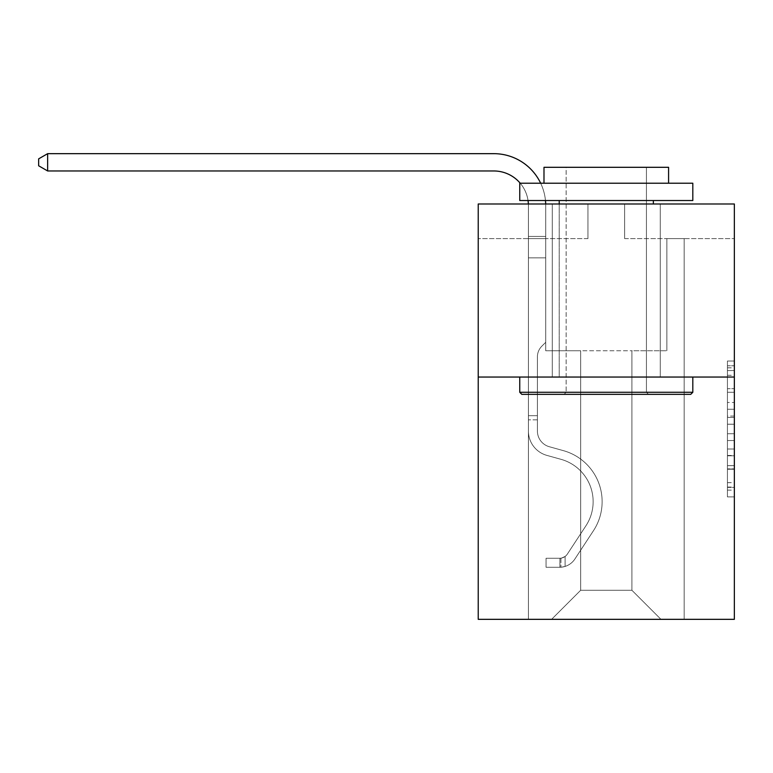 <?xml version="1.0" encoding="UTF-8"?>
<svg xmlns="http://www.w3.org/2000/svg" width="773" height="773" viewBox="0 0 773 773"><rect width="100%" height="100%" fill="white"/><g stroke="black" fill="none" stroke-linecap="round" stroke-linejoin="round"><path stroke-width="0.58" stroke-dasharray="3.87 2.9" d="M727.432 402.472L727.432 424.213L734.35 424.213L734.35 490.121L734.35 367.813L734.35 424.213L727.432 424.213L727.432 365.774L727.432 496.913L727.432 361.02L727.432 487.405L734.35 487.405L727.432 487.405L734.35 487.405L727.432 487.405L727.432 465.665L727.432 496.913L734.35 496.913L734.35 361.02L734.35 487.067L734.35 433.721L727.432 433.721L734.35 433.721L734.35 465.665L734.35 370.538L727.432 370.538L734.35 370.538L734.35 496.913L734.35 367.813L734.35 496.913L727.432 496.913L727.432 361.02L734.35 361.02L734.35 367.813L734.35 361.02L734.35 367.813L734.35 361.02L734.35 365.774L734.35 361.02L727.432 361.02L727.432 370.538L734.35 370.538L727.432 370.538L727.432 402.472L734.35 402.472M660.277 203.995L660.277 377.05L552.289 377.05L660.277 377.05L552.289 377.05L660.277 377.05L660.277 203.995L552.289 203.995L552.289 377.05L552.289 203.995L660.277 203.995M734.35 416.058L734.35 409.265L734.35 416.058L727.432 416.058L727.432 388.713L727.432 469.23L727.432 449.016L734.35 449.016L727.432 449.016L727.432 496.913L734.35 496.913L727.432 496.913L734.35 496.913L727.432 496.913L727.432 361.02L734.35 361.02L727.432 361.02L734.35 361.02L727.432 361.02L727.432 416.058L734.35 416.058M734.35 377.05L734.35 619.337L478.226 619.337L478.226 377.05L734.35 377.05L734.35 203.995L624.632 203.995L734.35 203.995L734.35 238.606L734.35 203.995L478.226 203.995L587.944 203.995L478.226 203.995L478.226 377.05L734.35 377.05L478.226 377.05M631.899 350.749L631.899 590.263L660.973 619.337L684.163 619.337L684.163 238.606L666.857 238.606L684.163 238.606L666.857 238.606L684.163 238.606L666.857 238.606L684.163 238.606L666.857 238.606L684.163 238.606L666.857 238.606L684.163 238.606L666.857 238.606L684.163 238.606L684.163 619.337L684.163 238.606L684.163 619.337L684.163 238.606L684.163 619.337L684.163 238.606L684.163 619.337L684.163 238.606L684.163 619.337L684.163 238.606L684.163 619.337L551.603 619.337L660.973 619.337L631.899 590.263L660.973 619.337L631.899 590.263L660.973 619.337L631.899 590.263L660.973 619.337L631.899 590.263L660.973 619.337L631.899 590.263L660.973 619.337L631.899 590.263L580.678 590.263L580.678 350.749L580.678 590.263L580.678 350.749L580.678 590.263L551.603 619.337L580.678 590.263L551.603 619.337L580.678 590.263L580.678 350.749L631.899 350.749L631.899 590.263L660.973 619.337L631.899 590.263L631.899 350.749L631.899 590.263L631.899 350.749L631.899 590.263L631.899 350.749L631.899 590.263L631.899 350.749L631.899 590.263L631.899 350.749L631.899 590.263L631.899 350.749L545.719 350.749L545.719 238.606L528.413 238.606L528.413 619.337L551.603 619.337L528.413 619.337L551.603 619.337L528.413 619.337L551.603 619.337L528.413 619.337L551.603 619.337L528.413 619.337L551.603 619.337L528.413 619.337L551.603 619.337L528.413 619.337L528.413 238.606L528.413 619.337L528.413 238.606L528.413 619.337L528.413 238.606L528.413 619.337L528.413 238.606L528.413 619.337L528.413 238.606L528.413 619.337L528.413 238.606L545.719 238.606L528.413 238.606L545.719 238.606L528.413 238.606L545.719 238.606L528.413 238.606L545.719 238.606L528.413 238.606L545.719 238.606L528.413 238.606L545.719 238.606L545.719 350.749L545.719 238.606L545.719 350.749L545.719 238.606L545.719 350.749L545.719 238.606L545.719 350.749L545.719 238.606L545.719 350.749L545.719 238.606L545.719 350.749L580.678 350.749L545.719 350.749L580.678 350.749L545.719 350.749L580.678 350.749L545.719 350.749L580.678 350.749L545.719 350.749L580.678 350.749L545.719 350.749L580.678 350.749L580.678 590.263L551.603 619.337L580.678 590.263L580.678 350.749L580.678 590.263L551.603 619.337L580.678 590.263L580.678 350.749L580.678 590.263L551.603 619.337L580.678 590.263L580.678 350.749L580.678 590.263L551.603 619.337L580.678 590.263L580.678 350.749L580.678 590.263L551.603 619.337L580.678 590.263L631.899 590.263L631.899 350.749L666.857 350.749L631.899 350.749M587.944 238.606L478.226 238.606L587.944 238.606L587.944 203.995L587.944 238.606M478.226 238.606L478.226 203.995L478.226 238.606M624.632 238.606L734.35 238.606L624.632 238.606L624.632 203.995L624.632 238.606M666.857 238.606L666.857 350.749L666.857 238.606M727.432 424.213L734.35 424.213L727.432 424.213M727.432 365.774L727.432 361.02L727.432 365.774L734.35 365.774L727.432 365.774M727.432 468.892L727.432 440.523L727.432 468.892L734.35 468.892L727.432 468.892M727.432 440.523L727.432 433.721L734.35 433.721L727.432 433.721L727.432 440.523L734.35 440.523L727.432 440.523M727.432 388.713L727.432 370.538L727.432 388.713L734.35 388.713L727.432 388.713M727.432 361.02L734.35 361.02L727.432 361.02L727.432 367.813L727.432 361.02L734.35 361.02M727.432 496.913L734.35 496.913L727.432 496.913L727.432 490.121L727.432 496.913M47.646 170.968L38.65 165.78L38.65 158.861L47.646 153.663L38.65 158.861L47.646 153.663L493.792 153.663A51.917 51.917 0 0 1 545.719 205.579L545.719 236.432L528.413 236.432L528.413 257.844L545.719 257.844L528.413 257.844L528.413 431.054L528.413 257.844L545.719 257.844L545.719 236.432L545.719 342.304L541.815 346.198A15.045 15.045 0 0 0 537.409 356.836L537.409 431.054L537.409 356.836A15.045 15.045 0 0 1 541.815 346.198L545.719 342.304L545.719 236.432L545.719 342.304L541.815 346.198A15.045 15.045 0 0 0 537.409 356.836L537.409 431.054L537.409 356.836A15.045 15.045 0 0 1 541.815 346.198L545.719 342.304L545.719 257.844L545.719 342.304L541.815 346.198A15.045 15.045 0 0 0 537.409 356.836L537.409 431.054A16.272 16.272 0 0 0 549.303 446.726A16.272 16.272 0 0 1 537.409 431.054A16.272 16.272 0 0 0 549.303 446.726A16.272 16.272 0 0 1 537.409 431.054L537.409 356.836A15.045 15.045 0 0 1 541.815 346.198L545.719 342.304L545.719 257.844L545.719 342.304L541.815 346.198L545.719 342.304L545.719 257.844L545.719 342.304L545.719 257.844L528.413 257.844L528.413 431.054A25.267 25.267 0 0 0 546.888 455.394A25.267 25.267 0 0 1 528.413 431.054A25.267 25.267 0 0 0 546.888 455.394A25.267 25.267 0 0 1 528.413 431.054L528.413 415.681L537.409 415.681L528.413 415.681L528.413 431.054A25.267 25.267 0 0 0 546.888 455.394A25.267 25.267 0 0 1 528.413 431.054L528.413 415.681L528.413 431.054A25.267 25.267 0 0 0 546.888 455.394A25.267 25.267 0 0 1 528.413 431.054A25.267 25.267 0 0 0 546.888 455.394A25.267 25.267 0 0 1 528.413 431.054L528.413 415.681L537.409 415.681L537.409 431.054A16.272 16.272 0 0 0 549.303 446.726A16.272 16.272 0 0 1 537.409 431.054L537.409 415.681L537.409 431.054A16.272 16.272 0 0 0 549.303 446.726A16.272 16.272 0 0 1 537.409 431.054A16.272 16.272 0 0 0 549.303 446.726A16.272 16.272 0 0 1 537.409 431.054L537.409 415.681L537.409 431.054A16.272 16.272 0 0 0 549.303 446.726A16.272 16.272 0 0 1 537.409 431.054A16.272 16.272 0 0 0 549.303 446.726L563.391 450.649L549.303 446.726A16.272 16.272 0 0 1 537.409 431.054L537.409 415.681L537.409 431.054A16.272 16.272 0 0 0 549.303 446.726L563.391 450.649L549.303 446.726A16.272 16.272 0 0 1 537.409 431.054A16.272 16.272 0 0 0 549.303 446.726L563.391 450.649L549.303 446.726A16.272 16.272 0 0 1 537.409 431.054A16.272 16.272 0 0 0 549.303 446.726L563.391 450.649A52.96 52.96 0 0 1 593.451 530.713A52.96 52.96 0 0 0 563.391 450.649L549.303 446.726A16.272 16.272 0 0 1 537.409 431.054L537.409 415.681L537.409 431.054A16.272 16.272 0 0 0 549.303 446.726L563.391 450.649A52.96 52.96 0 0 1 593.451 530.713A52.96 52.96 0 0 0 563.391 450.649A52.96 52.96 0 0 1 593.451 530.713A52.96 52.96 0 0 0 563.391 450.649L549.303 446.726L563.391 450.649A52.96 52.96 0 0 1 593.451 530.713A52.96 52.96 0 0 0 563.391 450.649L549.303 446.726L563.391 450.649A52.96 52.96 0 0 1 593.451 530.713A52.96 52.96 0 0 0 563.391 450.649A52.96 52.96 0 0 1 593.451 530.713A52.96 52.96 0 0 0 563.391 450.649L549.303 446.726A16.272 16.272 0 0 1 537.409 431.054A16.272 16.272 0 0 0 549.303 446.726L563.391 450.649A52.96 52.96 0 0 1 593.451 530.713L574.899 558.995L593.451 530.713A52.96 52.96 0 0 0 563.391 450.649A52.96 52.96 0 0 1 593.451 530.713L574.899 558.995L593.451 530.713A52.96 52.96 0 0 0 563.391 450.649A52.96 52.96 0 0 1 593.451 530.713L574.899 558.995L593.451 530.713A52.96 52.96 0 0 0 563.391 450.649L549.303 446.726L563.391 450.649A52.96 52.96 0 0 1 593.451 530.713L574.899 558.995A18.349 18.349 0 0 1 565.102 566.425C559.768 567.556 559.768 567.556 565.102 566.425C559.768 567.556 559.768 567.556 565.102 566.425A18.349 18.349 0 0 0 574.899 558.995L593.451 530.713L574.899 558.995A18.349 18.349 0 0 1 559.903 567.276A18.349 18.349 0 0 0 574.899 558.995A18.349 18.349 0 0 1 565.102 566.425C559.768 567.556 559.768 567.556 565.102 566.425C559.768 567.556 559.768 567.556 565.102 566.425A18.349 18.349 0 0 0 574.899 558.995L593.451 530.713A52.96 52.96 0 0 0 563.391 450.649A52.96 52.96 0 0 1 593.451 530.713L574.899 558.995A18.349 18.349 0 0 1 559.903 567.276A18.349 18.349 0 0 0 574.899 558.995A18.349 18.349 0 0 1 565.102 566.425C559.768 567.556 559.768 567.556 565.102 566.425C559.768 567.556 559.768 567.556 565.102 566.425A18.349 18.349 0 0 0 574.899 558.995L593.451 530.713L574.899 558.995A18.349 18.349 0 0 1 559.903 567.276A18.349 18.349 0 0 0 574.899 558.995A18.349 18.349 0 0 1 565.102 566.425C559.768 567.556 559.768 567.556 565.102 566.425C559.768 567.556 559.768 567.556 565.102 566.425A18.349 18.349 0 0 0 574.899 558.995L593.451 530.713L574.899 558.995A18.349 18.349 0 0 1 559.903 567.276A18.349 18.349 0 0 0 574.899 558.995A18.349 18.349 0 0 1 565.102 566.425C559.768 567.556 559.768 567.556 565.102 566.425C559.768 567.556 559.768 567.556 565.102 566.425A18.349 18.349 0 0 0 574.899 558.995L593.451 530.713A52.96 52.96 0 0 0 563.391 450.649A52.96 52.96 0 0 1 593.451 530.713L574.899 558.995A18.349 18.349 0 0 1 559.903 567.276A18.349 18.349 0 0 0 574.899 558.995A18.349 18.349 0 0 1 565.102 566.425C559.768 567.556 559.768 567.556 565.102 566.425C559.768 567.556 559.768 567.556 565.102 566.425A18.349 18.349 0 0 0 574.899 558.995L593.451 530.713L574.899 558.995A18.349 18.349 0 0 1 559.903 567.276L546.057 567.276L559.903 567.276A18.349 18.349 0 0 0 574.899 558.995L593.451 530.713A52.96 52.96 0 0 0 563.391 450.649L549.303 446.726A16.272 16.272 0 0 1 537.409 431.054L537.409 415.681L537.409 419.836L537.409 415.681L528.413 415.681L528.413 431.054A25.267 25.267 0 0 0 546.888 455.394A25.267 25.267 0 0 1 528.413 431.054A25.267 25.267 0 0 0 546.888 455.394L560.976 459.317L546.888 455.394A25.267 25.267 0 0 1 528.413 431.054L528.413 419.836L528.413 431.054A25.267 25.267 0 0 0 546.888 455.394L560.976 459.317L546.888 455.394A25.267 25.267 0 0 1 528.413 431.054A25.267 25.267 0 0 0 546.888 455.394L560.976 459.317L546.888 455.394A25.267 25.267 0 0 1 528.413 431.054A25.267 25.267 0 0 0 546.888 455.394L560.976 459.317A43.955 43.955 0 0 1 585.934 525.775A43.955 43.955 0 0 0 560.976 459.317A43.955 43.955 0 0 1 585.934 525.775A43.955 43.955 0 0 0 560.976 459.317L546.888 455.394A25.267 25.267 0 0 1 528.413 431.054A25.267 25.267 0 0 0 546.888 455.394L560.976 459.317A43.955 43.955 0 0 1 585.934 525.775A43.955 43.955 0 0 0 560.976 459.317L546.888 455.394L560.976 459.317A43.955 43.955 0 0 1 585.934 525.775A43.955 43.955 0 0 0 560.976 459.317A43.955 43.955 0 0 1 585.934 525.775A43.955 43.955 0 0 0 560.976 459.317L546.888 455.394L560.976 459.317A43.955 43.955 0 0 1 585.934 525.775A43.955 43.955 0 0 0 560.976 459.317A43.955 43.955 0 0 1 585.934 525.775L567.372 554.057L585.934 525.775A43.955 43.955 0 0 0 560.976 459.317L546.888 455.394A25.267 25.267 0 0 1 528.413 431.054A25.267 25.267 0 0 0 546.888 455.394L560.976 459.317A43.955 43.955 0 0 1 585.934 525.775L567.372 554.057L585.934 525.775A43.955 43.955 0 0 0 560.976 459.317A43.955 43.955 0 0 1 585.934 525.775L567.372 554.057L585.934 525.775A43.955 43.955 0 0 0 560.976 459.317A43.955 43.955 0 0 1 585.934 525.775L567.372 554.057A9.344 9.344 0 0 1 565.102 556.463C559.855 558.869 559.855 558.869 565.102 556.463C559.855 558.869 559.855 558.869 565.102 556.463A9.344 9.344 0 0 0 567.372 554.057L585.934 525.775L567.372 554.057A9.344 9.344 0 0 1 559.903 558.27A9.344 9.344 0 0 0 567.372 554.057A9.344 9.344 0 0 1 565.102 556.463C559.855 558.869 559.855 558.869 565.102 556.463C559.855 558.869 559.855 558.869 565.102 556.463A9.344 9.344 0 0 0 567.372 554.057L585.934 525.775A43.955 43.955 0 0 0 560.976 459.317L546.888 455.394L560.976 459.317A43.955 43.955 0 0 1 585.934 525.775L567.372 554.057A9.344 9.344 0 0 1 559.903 558.27A9.344 9.344 0 0 0 567.372 554.057A9.344 9.344 0 0 1 565.102 556.463C559.855 558.869 559.855 558.869 565.102 556.463C559.855 558.869 559.855 558.869 565.102 556.463A9.344 9.344 0 0 0 567.372 554.057L585.934 525.775L567.372 554.057A9.344 9.344 0 0 1 559.903 558.27A9.344 9.344 0 0 0 567.372 554.057A9.344 9.344 0 0 1 565.102 556.463C559.855 558.869 559.855 558.869 565.102 556.463C559.855 558.869 559.855 558.869 565.102 556.463A9.344 9.344 0 0 0 567.372 554.057L585.934 525.775L567.372 554.057A9.344 9.344 0 0 1 559.903 558.27A9.344 9.344 0 0 0 567.372 554.057A9.344 9.344 0 0 1 565.102 556.463C559.855 558.869 559.855 558.869 565.102 556.463C559.855 558.869 559.855 558.869 565.102 556.463A9.344 9.344 0 0 0 567.372 554.057L585.934 525.775A43.955 43.955 0 0 0 560.976 459.317A43.955 43.955 0 0 1 585.934 525.775L567.372 554.057A9.344 9.344 0 0 1 559.903 558.27A9.344 9.344 0 0 0 567.372 554.057A9.344 9.344 0 0 1 565.102 556.463A9.344 9.344 0 0 0 567.372 554.057L585.934 525.775L567.372 554.057A9.344 9.344 0 0 1 559.903 558.27L546.057 558.28L546.057 567.276L546.057 558.28L559.903 558.27L559.903 567.276L546.057 567.276L559.903 567.276L559.903 558.27L546.057 558.28L546.057 567.276L546.057 558.28L559.903 558.27L559.903 567.276L546.057 567.276L559.903 567.276L559.903 558.27L546.057 558.28L546.057 567.276L546.057 558.28L559.903 558.27L559.903 567.276L546.057 567.276L559.903 567.276L559.903 558.27L546.057 558.28L546.057 567.276L546.057 558.28L559.903 558.27L559.903 567.276L546.057 567.276L559.903 567.276L559.903 558.27L546.057 558.28L546.057 567.276L546.057 558.28L559.903 558.27L559.903 567.276L546.057 567.276L559.903 567.276L559.903 558.27L546.057 558.28L559.903 558.27L559.903 567.276L559.903 558.27A9.344 9.344 0 0 0 567.372 554.057L585.934 525.775A43.955 43.955 0 0 0 560.976 459.317L546.888 455.394A25.267 25.267 0 0 1 528.413 431.054L528.413 205.579A34.611 34.611 0 0 0 493.792 170.968L47.646 170.968L47.646 153.663L493.792 153.663A51.917 51.917 0 0 1 545.719 205.579L545.719 257.844L528.413 257.844L528.413 205.579A34.611 34.611 0 0 0 528.374 203.995A34.611 34.611 0 0 1 528.413 205.579A34.611 34.611 0 0 0 493.792 170.968L47.646 170.968L38.65 165.78L38.65 158.861L38.65 165.78L47.646 170.968L47.646 153.663L47.646 170.968L38.65 165.78L38.65 158.861L47.646 153.663L38.65 158.861L38.65 165.78L47.646 170.968L47.646 153.663L493.792 153.663A51.917 51.917 0 0 1 545.719 205.579L545.719 236.432L528.413 236.432L528.413 257.844L528.413 236.432L545.719 236.432L545.719 342.304L541.815 346.198A15.045 15.045 0 0 0 537.409 356.836A15.045 15.045 0 0 1 541.815 346.198L545.719 342.304L545.719 257.844L528.413 257.844L528.413 205.579A34.611 34.611 0 0 0 493.792 170.968L47.646 170.968L38.65 165.78L38.65 158.861L47.646 153.663L47.646 170.968L47.646 153.663L38.65 158.861L38.65 165.78L47.646 170.968L38.65 165.78L38.65 158.861L47.646 153.663L493.792 153.663A51.917 51.917 0 0 1 545.719 205.579L545.719 236.432L528.413 236.432L528.413 205.579A34.611 34.611 0 0 0 528.374 203.995A34.611 34.611 0 0 1 528.413 205.579A34.611 34.611 0 0 0 493.792 170.968L47.646 170.968L47.646 153.663L47.646 170.968L38.65 165.78L47.646 170.968L47.646 153.663L38.65 158.861L38.65 165.78L38.65 158.861L47.646 153.663L493.792 153.663A51.917 51.917 0 0 1 545.719 205.579L545.719 257.844L545.719 236.432L528.413 236.432L528.413 257.844L528.413 236.432L545.719 236.432L545.719 257.844L528.413 257.844L528.413 205.579A34.611 34.611 0 0 0 493.792 170.968L47.646 170.968L493.792 170.968L47.646 170.968L493.792 170.968L47.646 170.968L47.646 153.663L38.65 158.861L38.65 165.78L47.646 170.968L493.792 170.968L47.646 170.968L47.646 153.663L493.792 153.663A51.917 51.917 0 0 1 545.719 205.579L545.719 236.432L528.413 236.432L528.413 205.579A34.611 34.611 0 0 0 528.374 203.995A34.611 34.611 0 0 1 528.413 205.579A34.611 34.611 0 0 0 493.792 170.968M528.036 200.526A34.611 34.611 0 0 0 520.219 183.22A34.611 34.611 0 0 1 528.036 200.526A34.611 34.611 0 0 0 520.219 183.22A34.611 34.611 0 0 1 528.036 200.526A34.611 34.611 0 0 0 520.219 183.22A34.611 34.611 0 0 1 528.036 200.526M521.833 394.356L690.743 394.356L692.811 392.278L519.756 392.278L692.811 392.278L519.756 392.278L521.833 394.356L690.743 394.356L521.833 394.356M566.136 392.278L564.058 394.356L648.508 394.356L564.058 394.356L648.508 394.356L564.058 394.356L566.136 392.278L566.136 167.306L646.431 167.306L566.136 167.306L646.431 167.306L566.136 167.306L566.136 392.278L646.431 392.278L648.508 394.356L646.431 392.278L566.136 392.278L646.431 392.278L646.431 167.306L646.431 392.278L566.136 392.278M692.811 183.22L519.756 183.22L519.756 200.526L692.811 200.526L519.756 200.526L692.811 200.526L692.811 183.22L519.756 183.22L692.811 183.22M543.989 183.22L668.587 183.22L668.587 167.306L543.989 167.306L668.587 167.306L543.989 167.306L543.989 183.22L668.587 183.22M519.756 377.05L692.811 377.05L519.756 377.05L692.811 377.05L519.756 377.05L519.756 392.278M692.811 377.05L692.811 392.278M559.217 200.526L653.359 200.526L559.217 200.526L653.359 200.526L559.217 200.526L559.217 377.05L653.359 377.05L559.217 377.05L653.359 377.05L559.217 377.05L559.217 203.995M653.359 200.526L653.359 203.995M528.413 236.432L545.719 236.432L528.413 236.432L528.413 205.579L528.413 431.054L528.413 257.844L545.719 257.844L545.719 205.579L545.719 236.432L528.413 236.432L528.413 205.579L528.413 431.054L528.413 257.844L545.719 257.844L528.413 257.844L528.413 431.054L528.413 257.844L545.719 257.844L545.719 205.579L545.719 236.432L528.413 236.432L528.413 205.579L528.413 257.844L545.719 257.844L545.719 205.579L545.719 236.432L528.413 236.432M537.409 431.054L537.409 356.836A15.045 15.045 0 0 1 541.815 346.198A15.045 15.045 0 0 0 537.409 356.836A15.045 15.045 0 0 1 541.815 346.198A15.045 15.045 0 0 0 537.409 356.836L537.409 431.054M493.792 153.663A51.917 51.917 0 0 1 545.719 205.579A51.917 51.917 0 0 0 493.792 153.663A51.917 51.917 0 0 1 545.719 205.579A51.917 51.917 0 0 0 493.792 153.663A51.917 51.917 0 0 1 545.719 205.579A51.917 51.917 0 0 0 545.69 203.995M537.409 415.681L528.413 415.681L528.413 419.836L528.413 415.681L537.409 415.681M545.719 342.304L541.815 346.198L545.719 342.304M565.102 556.463C559.855 558.869 559.855 558.869 565.102 556.463C559.855 558.869 559.855 558.869 565.102 556.463L565.102 566.425L565.102 556.463M540.656 183.22A51.917 51.917 0 0 1 545.467 200.526M546.057 567.276L546.057 558.28L546.057 567.276M727.432 465.665L734.35 465.665L727.432 465.665M727.432 455.471L734.35 455.471M727.432 392.278L734.35 392.278L727.432 392.278M727.432 367.813L734.35 367.813M727.432 490.121L734.35 490.121M727.432 482.652L734.35 482.652M727.432 375.291L734.35 375.291M727.432 417.42L734.35 417.42L727.432 417.42M727.432 455.809L734.35 455.809L727.432 455.809M727.432 469.23L734.35 469.23L727.432 469.23M727.432 409.265L734.35 409.265L727.432 409.265M537.409 419.836L528.413 419.836L537.409 419.836M727.432 487.067L734.35 487.067M727.432 487.405L734.35 487.405M727.432 370.538L734.35 370.538M560.947 558.174L560.947 567.227L560.947 558.174"/><path stroke-width="1.16" d="M734.35 377.05L734.35 619.337L478.226 619.337L478.226 203.995L734.35 203.995L734.35 377.05L478.226 377.05M528.374 203.995A34.611 34.611 0 0 0 528.036 200.526A34.611 34.611 0 0 1 528.374 203.995A34.611 34.611 0 0 0 528.036 200.526A34.611 34.611 0 0 1 528.374 203.995A34.611 34.611 0 0 0 528.036 200.526A34.611 34.611 0 0 1 528.374 203.995M493.792 170.968A34.611 34.611 0 0 1 520.219 183.22A34.611 34.611 0 0 0 493.792 170.968A34.611 34.611 0 0 1 520.219 183.22A34.611 34.611 0 0 0 493.792 170.968A34.611 34.611 0 0 1 520.219 183.22A34.611 34.611 0 0 0 493.792 170.968L47.646 170.968L38.65 165.78L38.65 158.861L47.646 153.663L493.792 153.663A51.917 51.917 0 0 1 540.656 183.22M521.833 394.356L519.756 392.278L692.811 392.278L690.743 394.356L521.833 394.356M692.811 183.22L692.811 200.526L519.756 200.526L519.756 183.22L692.811 183.22M543.989 183.22L543.989 167.306L668.587 167.306L668.587 183.22M692.811 377.05L692.811 392.278M519.756 377.05L519.756 392.278M653.359 200.526L653.359 203.995M559.217 200.526L559.217 203.995M47.646 170.968L47.646 153.663L493.792 153.663M545.467 200.526A51.917 51.917 0 0 1 545.69 203.995"/></g></svg>
